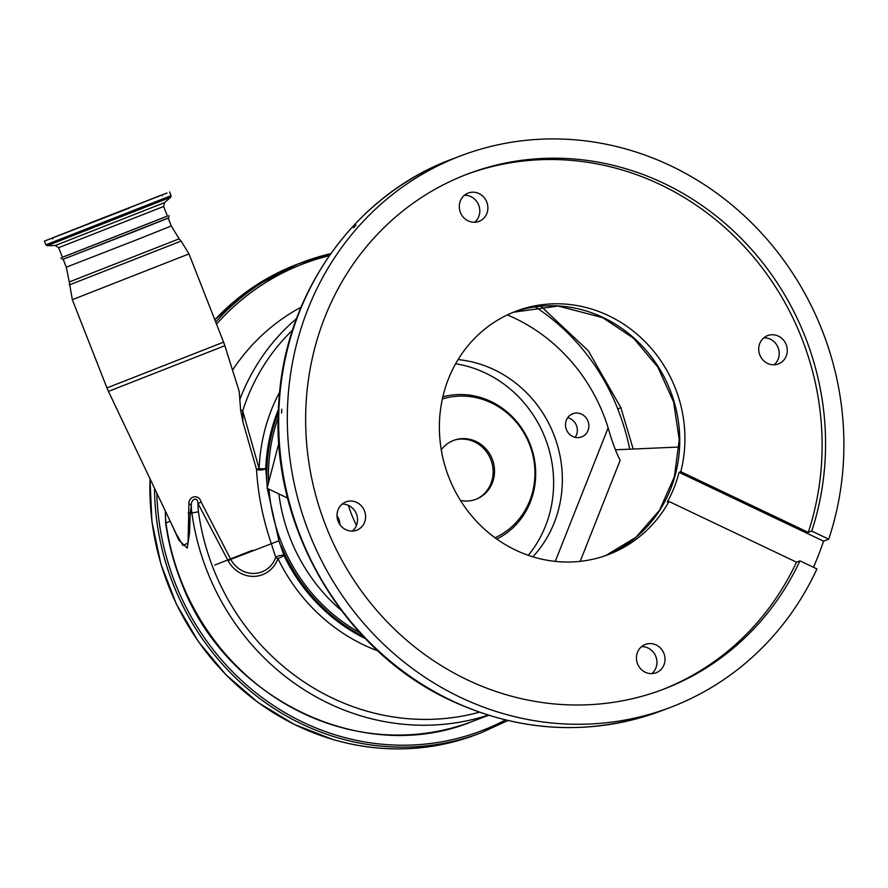 <?xml version="1.0" encoding="UTF-8"?>
<svg xmlns="http://www.w3.org/2000/svg" width="888" height="888" viewBox="0 0 888 888"><rect width="100%" height="100%" fill="white"/><g stroke="black" fill="none" stroke-linecap="round" stroke-linejoin="round"><path stroke-width="1.33" d="M163.647 206.482L167.432 216.139L62.426 257.342L58.63 247.697L163.647 206.482L164.58 202.619L170.685 197.236L47.186 245.699L55.322 245.499L164.58 202.619M129.326 208.081L44.4 241.114L129.326 208.081M89.655 223.121L155.633 197.458L89.655 223.121M214.785 565.068L252.503 550.305M62.404 257.287L167.41 216.084M63.192 259.296L66.289 267.188L137.518 239.483L171.295 225.974L168.198 218.082L63.181 259.285M267.288 488.378L278.932 540.792L230.736 559.373A26.462 24.742 69.2 0 0 261.982 571.85A26.462 24.742 69.2 0 0 275.746 557.398L271.228 543.434C262.881 518.847 257.975 494.139 256.51 469.297L242.924 421.955L240.626 410.123L239.249 391.553L224.853 345.698L108.447 391.386L106.96 387.934L223.598 342.158L224.853 345.698M176.124 533.732L182.972 545.454L188.034 543.045L188.922 503.885C188.423 496.425 198.535 493.306 201.132 501.975L230.736 559.373L228.138 560.783L198.024 503.585L201.132 501.975M377.877 650.893A178.754 167.111 -110.8 0 1 277.966 558.585A5.206 1.243 19.6 0 1 275.746 557.398A5.206 2.264 164 0 1 284.06 555.755L277.966 558.585A29.304 27.384 -110.8 0 1 254.423 576.368A29.304 27.384 -110.8 0 1 228.138 560.783M188.922 503.885A5.206 2.009 11.1 0 1 191.353 505.494L190.232 513.586L191.875 512.964A52.07 48.674 -110.8 0 1 191.353 505.494C190.62 499.611 197.569 495.637 198.024 503.585A46.864 43.801 69.2 0 0 198.457 511.788A232.556 217.405 69.2 0 0 213.287 568.464A232.556 217.405 69.2 0 0 479.265 712.243M188.223 512.576A5.206 1.954 2.5 0 1 190.232 513.586L189.521 532.966L187.246 548.107L178.832 540.137L171.606 524.209M232.523 370.152A211.733 197.935 -110.8 0 1 301.043 307.204M292.563 330.081A206.527 193.062 69.2 0 0 242.702 410.822A5.206 1.199 -162.2 0 0 240.626 410.123M279.676 391.985A178.754 167.111 -110.8 0 0 259.13 468.642L256.51 469.297A5.206 2.02 176.9 0 0 256.954 469.508A5.206 2.02 176.9 0 0 265.767 468.431A5.206 0.766 2.3 0 1 259.13 468.642L242.702 410.822L242.924 421.955M278.333 412.332A173.549 162.238 69.2 0 0 267.122 485.614L267.244 487.612M278.432 409.501A173.549 162.238 69.2 0 0 265.767 468.431L267.122 485.614M278.932 540.792L284.06 555.755A173.549 162.238 69.2 0 0 365.334 638.605M280.963 545.754A173.549 162.238 69.2 0 0 363.381 636.552M359.851 632.755A171.817 160.617 -110.8 0 1 268.997 489.188M268.598 482.417A171.817 160.617 -110.8 0 1 278.21 417.515M341.325 610.445A173.549 162.238 -110.8 0 1 278.865 493.883M555.278 561.383L608.136 427.883A173.549 162.238 69.2 0 0 514.563 318.126A173.549 162.238 69.2 0 0 507.359 314.896M278.876 443.068L267.077 488.267L287.612 498.068M353.602 227.783L356.021 225.119L353.468 227.783M281.64 412.976L281.762 409.224L281.552 412.987M460.395 697.346A295.038 275.813 -110.8 0 1 287.312 418.193A295.038 275.813 -110.8 0 1 460.972 155.744A295.038 275.813 -110.8 0 1 670.829 165.856A295.038 275.813 -110.8 0 1 828.737 539.171L811.743 531.08A275.602 257.642 -110.8 0 0 663.891 183.361A275.602 257.642 -110.8 0 0 467.865 173.915A275.602 257.642 -110.8 0 0 305.639 419.081A275.602 257.642 -110.8 0 0 467.321 679.842A275.602 257.642 -110.8 0 0 663.358 689.288A275.602 257.642 -110.8 0 0 799.944 560.861L816.949 568.953A295.038 275.813 -110.8 0 1 670.251 707.459A295.038 275.813 -110.8 0 1 460.395 697.346M466.133 174.581A275.602 257.642 -110.8 0 1 660.439 184.671A275.602 257.642 -110.8 0 1 808.28 532.389L811.743 531.08M799.944 560.861L796.492 562.171A275.602 257.642 -110.8 0 1 661.627 689.932M813.419 567.277A295.038 275.813 -110.8 0 0 823.553 541.147L679.065 472.349A130.159 121.678 -110.8 0 1 667.277 502.131L668.997 501.476L796.492 562.171M679.065 472.349L680.796 471.695A130.159 121.678 69.2 0 0 608.569 315.673A130.159 121.678 69.2 0 0 515.984 311.211A130.159 121.678 69.2 0 0 439.371 426.995A130.159 121.678 69.2 0 0 515.728 550.16A130.159 121.678 69.2 0 0 608.313 554.611A130.159 121.678 69.2 0 0 668.997 501.476M823.553 541.147L828.737 539.171M680.796 471.695L808.28 532.389M478.987 193.573A15.152 14.164 -110.8 0 1 487.878 207.914A15.152 14.164 -110.8 0 1 478.954 221.389A15.152 14.164 -110.8 0 1 468.176 220.868A15.152 14.164 -110.8 0 1 459.285 206.538A15.152 14.164 -110.8 0 1 468.209 193.051A15.152 14.164 -110.8 0 1 478.987 193.573M778.399 336.119A15.152 14.164 -110.8 0 1 787.29 350.46A15.152 14.164 -110.8 0 1 778.376 363.936A15.152 14.164 -110.8 0 1 767.598 363.414A15.152 14.164 -110.8 0 1 758.707 349.073A15.152 14.164 -110.8 0 1 767.62 335.597A15.152 14.164 -110.8 0 1 778.399 336.119M656.121 644.954A15.152 14.164 -110.8 0 1 665.012 659.296A15.152 14.164 -110.8 0 1 656.099 672.771A15.152 14.164 -110.8 0 1 645.321 672.249A15.152 14.164 -110.8 0 1 636.43 657.919A15.152 14.164 -110.8 0 1 645.343 644.433A15.152 14.164 -110.8 0 1 656.121 644.954M356.71 502.408A15.152 14.164 -110.8 0 1 365.601 516.749A15.152 14.164 -110.8 0 1 356.676 530.225A15.152 14.164 -110.8 0 1 345.898 529.714A15.152 14.164 -110.8 0 1 337.007 515.373A15.152 14.164 -110.8 0 1 345.932 501.898A15.152 14.164 -110.8 0 1 356.71 502.408M474.669 222.244A15.152 14.164 69.2 0 0 470.918 196.637A15.152 14.164 69.2 0 0 464.424 195.26M774.081 364.79A15.152 14.164 69.2 0 0 770.34 339.183A15.152 14.164 69.2 0 0 763.846 337.806M651.803 673.626A15.152 14.164 69.2 0 0 648.062 648.018A15.152 14.164 69.2 0 0 641.569 646.642M352.392 531.091A15.152 14.164 69.2 0 0 348.64 505.472A15.152 14.164 69.2 0 0 342.146 504.095M679.12 447.03L615.351 449.805M608.136 427.883C611.965 441.425 615.983 452.225 620.19 460.284L580.175 561.36M339.838 524.497A12.399 11.588 69.2 0 0 337.018 515.95M572.76 436.508A12.399 11.588 69.2 0 0 581.585 436.929A12.399 11.588 69.2 0 0 588.877 425.907A12.399 11.588 69.2 0 0 581.607 414.174A12.399 11.588 69.2 0 0 572.782 413.753A12.399 11.588 69.2 0 0 565.49 424.775A12.399 11.588 69.2 0 0 572.76 436.508M356.499 525.341A116.284 108.702 -110.8 0 1 348.418 505.372M458.064 359.596A116.284 108.702 -110.8 0 1 494.139 369.708A116.284 108.702 -110.8 0 1 532.878 556.82M567.698 417.704A12.399 11.588 -110.8 0 1 570.085 418.548A12.399 11.588 -110.8 0 1 575.147 437.34M455.622 363.758A116.195 108.625 -110.8 0 1 545.587 439.194A116.195 108.625 -110.8 0 1 528.293 555.322M442.846 396.847A76.357 71.384 -110.8 0 1 530.414 444.955A76.357 71.384 -110.8 0 1 496.781 539.038M442.368 398.967A74.359 69.508 -110.8 0 1 529.814 445.177A74.359 69.508 -110.8 0 1 495.016 537.762M441.258 449.739A31.48 29.437 -110.8 0 1 455.588 439.749A31.48 29.437 -110.8 0 1 492.207 459.029A31.48 29.437 -110.8 0 1 477.866 498.479A31.48 29.437 -110.8 0 1 460.506 500.499M454.823 439.982A31.602 29.548 -110.8 0 1 490.809 459.562A31.602 29.548 -110.8 0 1 477.134 498.812M170.685 197.236L171.062 195.682L45.854 244.811L47.186 245.699M167.011 193.018L47.009 240.115M126.163 209.279L56.821 236.33L126.163 209.279M171.295 225.974L179.154 238.839L69.275 281.962L72.328 299.689L106.96 387.934M179.154 238.839L181.119 241.059L69.342 284.926M181.119 241.059L188.978 253.913L72.328 299.689M488.134 715.184A237.762 222.266 -110.8 0 1 207.026 570.906A237.762 222.266 -110.8 0 1 191.875 512.964L198.457 511.788M165.568 511.51A52.07 48.674 69.2 0 0 165.945 522.799A237.762 222.266 69.2 0 0 181.097 580.741A237.762 222.266 69.2 0 0 472.194 721.511C362.892 766.355 223.965 699.134 180.775 580.863C173.438 562.137 168.398 542.846 165.645 522.999L170.174 521.201M629.747 449.173A232.556 217.405 69.2 0 0 617.77 408.957A206.527 193.062 69.2 0 0 535.286 306.915M633.177 449.028L620.89 407.714L617.77 408.957M505.416 719.979A249.917 233.622 -110.8 0 1 338.561 735.875A249.917 233.622 -110.8 0 1 156.81 493.084M216.539 324.153A249.917 233.622 -110.8 0 1 329.304 255.689M507.858 720.557L481.13 732.789A251.648 235.242 -110.8 0 1 337.618 737.75A251.648 235.242 -110.8 0 1 154.512 488.256M215.717 322.067A251.648 235.242 -110.8 0 1 302.619 262.215A251.648 235.242 -110.8 0 1 330.747 253.646L298.013 263.958A251.648 235.242 -110.8 0 0 214.818 319.769M149.961 478.699L151.926 521.644L160.85 563.924L176.479 604.284L198.335 641.547L225.785 674.591L258.019 702.464L294.072 724.308L332.889 739.504C381.907 753.501 429.781 751.847 476.512 734.543A251.648 235.242 -110.8 0 1 333 739.493A251.648 235.242 -110.8 0 1 150.05 478.887M239.66 399.989A211.733 197.935 -110.8 0 1 296.536 318.637M661.604 710.744C591.33 736.174 521.167 732.811 451.115 700.643C341.714 650.493 268.742 523.532 278.899 401.198C285.237 292.607 355.311 194.561 452.325 159.019A295.038 275.813 69.2 0 0 278.666 421.478A295.038 275.813 69.2 0 0 451.748 700.632A295.038 275.813 69.2 0 0 661.604 710.744L670.251 707.459M513.408 312.232A130.159 121.678 -110.8 0 1 603.385 317.638A130.159 121.678 -110.8 0 1 679.742 439.327A130.159 121.678 -110.8 0 1 605.705 555.566L635.975 537.262L659.551 510.212L674.414 476.701L679.242 439.56L673.592 401.998L657.93 367.244L633.61 338.295L602.752 317.66L558.119 306.038L513.397 312.232M55.322 245.499L58.63 247.697M45.854 244.811L44.4 241.114M162.215 195.793C162.404 194.849 160.939 195.094 157.831 196.514L54.146 237.24L52.414 238.883M171.062 195.682L169.608 191.975M60.839 257.964L62.893 259.374L134.421 231.579L166.622 218.759L168.787 217.682L169.02 215.518M66.289 267.188L69.275 281.962M176.168 533.81L108.447 391.386M188.978 253.913L223.598 342.158M472.194 721.511L488.555 715.306M214.807 319.747L253.358 287.024L298.013 263.958M481.13 732.789L476.512 734.543M165.645 522.999L165.323 511.011M540.959 306.271L588.256 350.738L620.89 407.714M452.325 159.019L460.972 155.744"/></g></svg>
